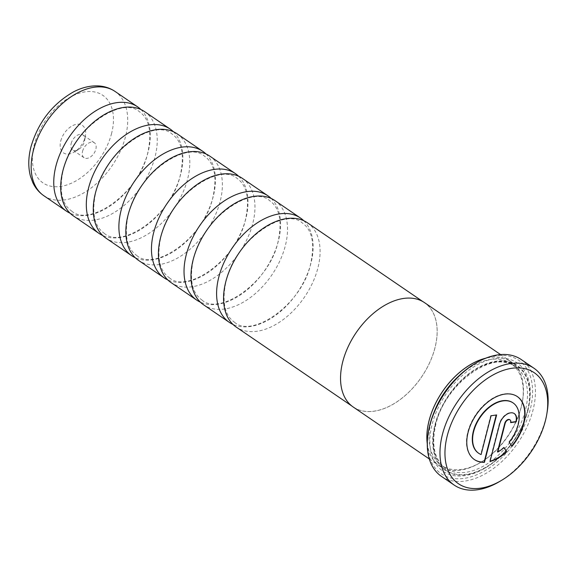 <?xml version="1.0" encoding="UTF-8"?>
<svg xmlns="http://www.w3.org/2000/svg" width="576" height="576" viewBox="0 0 576 576"><rect width="100%" height="100%" fill="white"/><g stroke="black" fill="none" stroke-linecap="round" stroke-linejoin="round"><path stroke-width="0.43" stroke-dasharray="2.88 2.16" d="M303.746 220.702A63.144 39.478 -55.7 0 1 310.932 263.282A63.144 39.478 -55.7 0 1 232.949 324.403M271.174 198.468A63.144 39.478 -55.7 0 1 278.359 241.049A63.144 39.478 -55.7 0 1 200.376 302.162M238.608 176.234A63.144 39.478 -55.7 0 1 245.794 218.815A63.144 39.478 -55.7 0 1 167.81 279.929M206.035 153.994A63.144 39.478 -55.7 0 1 213.221 196.574A63.144 39.478 -55.7 0 1 135.238 257.695M173.462 131.76A63.144 39.478 -55.7 0 1 180.648 174.341A63.144 39.478 -55.7 0 1 102.665 235.454M140.897 109.519A63.144 39.478 -55.7 0 1 148.082 152.1A63.144 39.478 -55.7 0 1 70.099 213.221M433.814 412.834A61.625 38.527 124.3 0 0 431.194 421.15A61.625 38.527 124.3 0 0 441.396 465.322A61.625 38.527 124.3 0 0 480.845 462.29A61.625 38.527 124.3 0 0 521.1 407.693A61.625 38.527 124.3 0 0 522.432 401.371A61.625 38.527 124.3 0 0 510.89 363.528A61.625 38.527 124.3 0 0 459.245 375.581M427.27 443.448A63.144 39.478 124.3 0 0 479.981 462.802A63.144 39.478 124.3 0 0 521.23 406.865A63.144 39.478 124.3 0 0 522.598 400.385A63.144 39.478 124.3 0 0 485.381 358.337M527.962 409.925A65.664 41.062 124.3 0 0 529.38 403.186A65.664 41.062 124.3 0 0 492.278 359.078A65.664 41.062 124.3 0 0 432.151 424.26A65.664 41.062 124.3 0 0 485.064 468.094A65.664 41.062 124.3 0 0 527.962 409.925M527.789 411.034A63.648 39.794 124.3 0 0 529.164 404.503A63.648 39.794 124.3 0 0 493.2 361.75A63.648 39.794 124.3 0 0 434.93 424.93A63.648 39.794 124.3 0 0 486.209 467.417A63.648 39.794 124.3 0 0 527.789 411.034M474.811 363.715A68.724 42.97 -55.7 0 1 530.194 409.586A68.724 42.97 -55.7 0 1 467.266 477.806A68.724 42.97 -55.7 0 1 428.436 431.647M441.468 476.41A70.747 44.237 124.3 0 0 493.099 468.763A70.747 44.237 124.3 0 0 532.966 410.256A70.747 44.237 124.3 0 0 521.251 359.554M547.2 411.667A70.747 44.237 -55.7 0 1 545.674 418.932A70.747 44.237 -55.7 0 1 499.457 481.601M517.248 396.526A38.117 23.832 124.3 0 0 517.082 396.41A38.117 23.832 124.3 0 0 489.269 400.536A38.117 23.832 124.3 0 0 467.784 432.05A38.117 23.832 124.3 0 0 474.098 459.367A38.117 23.832 124.3 0 0 474.264 459.482M496.231 415.001L490.738 415.548L480.78 454.334A30.492 19.066 -55.7 0 1 478.562 453.182M512.95 402.818A30.492 19.066 -55.7 0 1 517.838 424.562A30.492 19.066 -55.7 0 1 508.889 441.929L511.603 446.17A38.117 23.832 124.3 0 0 511.704 446.047M353.225 407.023A63.202 39.514 124.3 0 0 399.341 400.198A63.202 39.514 124.3 0 0 434.966 347.926A63.202 39.514 124.3 0 0 424.498 302.63M427.27 443.808A63.202 39.514 124.3 0 0 439.531 465.955A63.202 39.514 124.3 0 0 485.654 459.122A63.202 39.514 124.3 0 0 521.273 406.858A63.202 39.514 124.3 0 0 510.804 361.562A63.202 39.514 124.3 0 0 485.712 358.2M60.761 140.954A16.675 10.426 -55.7 0 1 76.032 124.402A16.675 10.426 -55.7 0 1 85.45 135.598A16.675 10.426 -55.7 0 1 85.09 137.311A16.675 10.426 -55.7 0 1 74.196 152.086A16.675 10.426 -55.7 0 1 60.761 140.954M71.179 143.46A9.094 5.688 -55.7 0 1 76.306 135.936A9.094 5.688 -55.7 0 1 82.937 134.957A9.094 5.688 -55.7 0 1 84.643 140.544A9.094 5.688 -55.7 0 1 84.449 141.473A9.094 5.688 -55.7 0 1 78.502 149.53A9.094 5.688 -55.7 0 1 72.684 149.983A9.094 5.688 -55.7 0 1 71.179 143.46M82.577 151.243A9.094 5.688 -55.7 0 1 87.703 143.719A9.094 5.688 -55.7 0 1 94.342 142.74A9.094 5.688 -55.7 0 1 95.846 149.256A9.094 5.688 -55.7 0 1 90.72 156.78A9.094 5.688 -55.7 0 1 84.082 157.766A9.094 5.688 -55.7 0 1 82.577 151.243M307.426 222.782A63.144 39.478 -55.7 0 1 317.887 268.034A63.144 39.478 -55.7 0 1 282.305 320.249A63.144 39.478 -55.7 0 1 236.225 327.074M274.86 200.542A63.144 39.478 -55.7 0 1 285.314 245.794A63.144 39.478 -55.7 0 1 249.732 298.015A63.144 39.478 -55.7 0 1 203.652 304.841M242.287 178.308A63.144 39.478 -55.7 0 1 252.749 223.56A63.144 39.478 -55.7 0 1 217.159 275.774A63.144 39.478 -55.7 0 1 171.079 282.6M209.714 156.074A63.144 39.478 -55.7 0 1 220.176 201.326A63.144 39.478 -55.7 0 1 184.594 253.541A63.144 39.478 -55.7 0 1 138.514 260.366M177.149 133.834A63.144 39.478 -55.7 0 1 187.603 179.086A63.144 39.478 -55.7 0 1 152.021 231.3A63.144 39.478 -55.7 0 1 105.941 238.126M144.576 111.6A63.144 39.478 -55.7 0 1 155.038 156.852A63.144 39.478 -55.7 0 1 119.448 209.066A63.144 39.478 -55.7 0 1 73.375 215.892M342.799 361.721A63.144 39.478 124.3 0 0 353.254 406.973A63.144 39.478 124.3 0 0 399.334 400.147A63.144 39.478 124.3 0 0 434.923 347.933A63.144 39.478 124.3 0 0 424.462 302.681A63.144 39.478 124.3 0 0 378.382 309.506A63.144 39.478 124.3 0 0 342.799 361.721M503.928 447.646L503.719 447.322A30.492 19.066 -55.7 0 1 497.462 451.836M509.89 419.803A3.809 2.383 -55.7 0 1 510.365 422.417L510.754 422.352M514.195 413.503A11.434 7.15 124.3 0 0 514.037 413.388A11.434 7.15 124.3 0 0 505.692 414.619A11.434 7.15 124.3 0 0 499.248 424.08L489.694 461.275A38.117 23.832 124.3 0 0 490.104 461.167M435.427 424.044A61.625 38.527 124.3 0 0 445.637 468.209A61.625 38.527 124.3 0 0 490.608 461.549A61.625 38.527 124.3 0 0 525.334 410.587A61.625 38.527 124.3 0 0 515.131 366.422A61.625 38.527 124.3 0 0 470.153 373.082A61.625 38.527 124.3 0 0 435.427 424.044M527.422 411.091A63.144 39.478 124.3 0 0 495.806 361.706A63.144 39.478 124.3 0 0 435.298 424.879A63.144 39.478 124.3 0 0 466.906 474.257A63.144 39.478 124.3 0 0 527.422 411.091M43.841 195.725A63.144 39.478 124.3 0 0 89.914 188.899A63.144 39.478 124.3 0 0 125.503 136.685A63.144 39.478 124.3 0 0 115.042 91.433M111.614 133.344A53.035 33.156 -55.7 0 1 60.79 186.401A53.035 33.156 -55.7 0 1 34.236 144.922A53.035 33.156 -55.7 0 1 85.061 91.865A53.035 33.156 -55.7 0 1 111.614 133.344M234.454 322.193C251.942 338.537 302.155 304.618 310.687 263.729C314.957 243.439 312.142 229.831 302.242 222.912C284.753 206.575 234.54 240.494 226.008 281.376C221.738 301.666 224.554 315.274 234.454 322.193M201.888 299.959C219.377 316.296 269.582 282.377 278.114 241.495C282.384 221.198 279.569 207.598 269.669 200.671C252.18 184.334 201.967 218.261 193.435 259.142C189.166 279.432 191.981 293.04 201.888 299.959M169.315 277.726C186.804 294.062 237.017 260.143 245.549 219.254C249.818 198.965 247.003 185.357 237.096 178.438C219.607 162.101 169.402 196.02 160.87 236.902C156.6 257.191 159.415 270.799 169.315 277.726M136.742 255.485C154.231 271.822 204.444 237.902 212.976 197.021C217.246 176.731 214.43 163.123 204.53 156.204C187.042 139.86 136.829 173.786 128.297 214.668C124.027 234.958 126.842 248.566 136.742 255.485M104.177 233.251C121.666 249.588 171.871 215.669 180.403 174.78C184.673 154.49 181.858 140.882 171.958 133.963C154.469 117.626 104.256 151.546 95.724 192.427C91.454 212.724 94.27 226.325 104.177 233.251M71.604 211.01C89.093 227.347 139.306 193.428 147.838 152.546C152.107 132.257 149.292 118.649 139.392 111.73C121.896 95.386 71.69 129.312 63.158 170.194C58.889 190.483 61.704 204.091 71.604 211.01M480.845 462.29L479.981 462.802M441.396 465.322L445.637 468.209C434.405 459.814 431.122 445.27 435.787 424.584C444.665 383.767 493.848 348.847 515.131 366.422L510.89 363.528M529.164 404.503L529.38 403.186M429.307 458.971L439.531 465.955M84.643 140.544L85.45 135.598M94.342 142.74L82.937 134.957M353.254 406.973L351.828 406.001M424.462 302.681L423.029 301.709M84.082 157.766L72.684 149.983M78.502 149.53L74.196 152.086M500.58 354.578L510.804 361.562M486.209 467.417L485.064 468.094M522.432 401.371L522.598 400.385"/><path stroke-width="0.86" d="M232.949 324.403A63.144 39.478 -55.7 0 1 229.27 322.322A63.144 39.478 -55.7 0 1 218.808 277.07A63.144 39.478 -55.7 0 1 254.398 224.856A63.144 39.478 -55.7 0 1 300.47 218.03A63.144 39.478 -55.7 0 1 303.746 220.702M200.376 302.162A63.144 39.478 -55.7 0 1 196.697 300.089A63.144 39.478 -55.7 0 1 186.235 254.837A63.144 39.478 -55.7 0 1 221.825 202.622A63.144 39.478 -55.7 0 1 267.905 195.797A63.144 39.478 -55.7 0 1 271.174 198.468M167.81 279.929A63.144 39.478 -55.7 0 1 164.124 277.855A63.144 39.478 -55.7 0 1 153.67 232.596A63.144 39.478 -55.7 0 1 189.252 180.382A63.144 39.478 -55.7 0 1 235.332 173.556A63.144 39.478 -55.7 0 1 238.608 176.234M135.238 257.695A63.144 39.478 -55.7 0 1 131.558 255.614A63.144 39.478 -55.7 0 1 121.097 210.362A63.144 39.478 -55.7 0 1 156.686 158.148A63.144 39.478 -55.7 0 1 202.759 151.322A63.144 39.478 -55.7 0 1 206.035 153.994M102.665 235.454A63.144 39.478 -55.7 0 1 98.986 233.381A63.144 39.478 -55.7 0 1 88.524 188.129A63.144 39.478 -55.7 0 1 124.114 135.914A63.144 39.478 -55.7 0 1 170.194 129.089A63.144 39.478 -55.7 0 1 173.462 131.76M70.099 213.221A63.144 39.478 -55.7 0 1 66.42 211.14A63.144 39.478 -55.7 0 1 55.958 165.888A63.144 39.478 -55.7 0 1 91.541 113.674A63.144 39.478 -55.7 0 1 137.621 106.848A63.144 39.478 -55.7 0 1 140.897 109.519M485.381 358.337A63.144 39.478 124.3 0 0 429.106 420.653A63.144 39.478 124.3 0 0 427.27 443.448M428.22 432.965L428.436 431.647A68.724 42.97 -55.7 0 1 429.919 424.598A68.724 42.97 -55.7 0 1 474.811 363.715L475.963 363.031A70.747 44.237 124.3 0 0 429.746 425.707A70.747 44.237 124.3 0 0 428.22 432.965A70.747 44.237 124.3 0 0 441.468 476.41L454.169 485.078A70.747 44.237 -55.7 0 1 442.447 434.376A70.747 44.237 -55.7 0 1 482.321 375.876A70.747 44.237 -55.7 0 1 533.952 368.23A70.747 44.237 -55.7 0 1 547.2 411.667L546.826 413.978A67.212 42.019 124.3 0 0 508.846 368.834A67.212 42.019 124.3 0 0 447.307 435.55A67.212 42.019 124.3 0 0 501.466 480.413A67.212 42.019 124.3 0 0 545.371 420.876A67.212 42.019 124.3 0 0 546.826 413.978M501.466 480.413L499.457 481.601A70.747 44.237 -55.7 0 1 454.169 485.078M523.728 423.95A38.117 23.832 124.3 0 0 517.414 396.634A38.117 23.832 124.3 0 0 489.593 400.752A38.117 23.832 124.3 0 0 468.115 432.274A38.117 23.832 124.3 0 0 474.43 459.59A38.117 23.832 124.3 0 0 484.459 462.334L496.627 414.943L491.069 415.771L481.104 454.558A30.492 19.066 -55.7 0 1 478.728 453.298A30.492 19.066 -55.7 0 1 473.674 431.446A30.492 19.066 -55.7 0 1 490.86 406.224A30.492 19.066 -55.7 0 1 513.115 402.934A30.492 19.066 -55.7 0 1 518.162 424.786A30.492 19.066 -55.7 0 1 509.213 442.152L511.927 446.393A38.117 23.832 124.3 0 0 523.728 423.95M511.704 446.047A38.117 23.832 124.3 0 0 523.397 423.727A38.117 23.832 124.3 0 0 517.248 396.526M474.264 459.482A38.117 23.832 124.3 0 0 484.135 462.11L484.459 462.334M478.562 453.182A30.492 19.066 -55.7 0 1 478.397 453.074A30.492 19.066 -55.7 0 1 473.35 431.222A30.492 19.066 -55.7 0 1 490.536 406.008A30.492 19.066 -55.7 0 1 512.784 402.71A30.492 19.066 -55.7 0 1 512.95 402.818M500.58 354.578L424.498 302.63A63.202 39.514 124.3 0 0 378.374 309.463A63.202 39.514 124.3 0 0 342.749 361.728A63.202 39.514 124.3 0 0 353.225 407.023L429.307 458.971M485.712 358.2A63.202 39.514 124.3 0 0 429.062 420.66A63.202 39.514 124.3 0 0 427.27 443.808M351.828 406.001L236.225 327.074A63.144 39.478 -55.7 0 1 225.763 281.822A63.144 39.478 -55.7 0 1 261.346 229.608A63.144 39.478 -55.7 0 1 307.426 222.782L423.029 301.709M229.27 322.322L203.652 304.841A63.144 39.478 -55.7 0 1 193.19 259.582A63.144 39.478 -55.7 0 1 228.78 207.367A63.144 39.478 -55.7 0 1 274.86 200.542L300.47 218.03M196.697 300.089L171.079 282.6A63.144 39.478 -55.7 0 1 160.625 237.348A63.144 39.478 -55.7 0 1 196.207 185.134A63.144 39.478 -55.7 0 1 242.287 178.308L267.905 195.797M164.124 277.855L138.514 260.366A63.144 39.478 -55.7 0 1 128.052 215.114A63.144 39.478 -55.7 0 1 163.642 162.893A63.144 39.478 -55.7 0 1 209.714 156.074L235.332 173.556M131.558 255.614L105.941 238.126A63.144 39.478 -55.7 0 1 95.479 192.874A63.144 39.478 -55.7 0 1 131.069 140.659A63.144 39.478 -55.7 0 1 177.149 133.834L202.759 151.322M98.986 233.381L73.375 215.892A63.144 39.478 -55.7 0 1 62.914 170.64A63.144 39.478 -55.7 0 1 98.496 118.426A63.144 39.478 -55.7 0 1 144.576 111.6L170.194 129.089M490.104 461.167A38.117 23.832 124.3 0 0 506.434 451.562L504.043 447.545A30.492 19.066 -55.7 0 1 497.794 452.059L497.462 451.836L504.806 423.245A3.809 2.383 -55.7 0 1 506.952 420.091A3.809 2.383 -55.7 0 1 509.738 419.681A3.809 2.383 -55.7 0 1 509.89 419.803M510.754 422.352L515.93 421.582A11.434 7.15 124.3 0 0 514.195 413.503M506.434 451.562L503.928 447.646M484.135 462.11L496.231 415.001M497.794 452.059L505.13 423.468A3.809 2.383 -55.7 0 1 507.283 420.314A3.809 2.383 -55.7 0 1 510.062 419.904A3.809 2.383 -55.7 0 1 510.696 422.633L516.254 421.805A11.434 7.15 124.3 0 0 514.361 413.611A11.434 7.15 124.3 0 0 506.016 414.842A11.434 7.15 124.3 0 0 499.572 424.303L490.018 461.498A38.117 23.832 124.3 0 0 506.765 451.786M533.952 368.23L521.251 359.554A70.747 44.237 124.3 0 0 475.963 363.031M459.245 375.581A61.625 38.527 124.3 0 0 433.814 412.834M33.379 150.473A63.144 39.478 124.3 0 0 43.841 195.725C39.01 192.377 35.316 187.963 32.753 182.484L30.377 175.954C28.08 166.968 28.274 157.27 30.96 146.858C38.138 122.342 52.301 104.033 73.44 91.915C81.922 87.473 90.36 85.478 98.755 85.939C104.76 86.342 110.189 88.171 115.042 91.433A63.144 39.478 124.3 0 0 68.962 98.258A63.144 39.478 124.3 0 0 33.379 150.473M66.42 211.14L43.841 195.725M137.621 106.848L115.042 91.433"/></g></svg>
